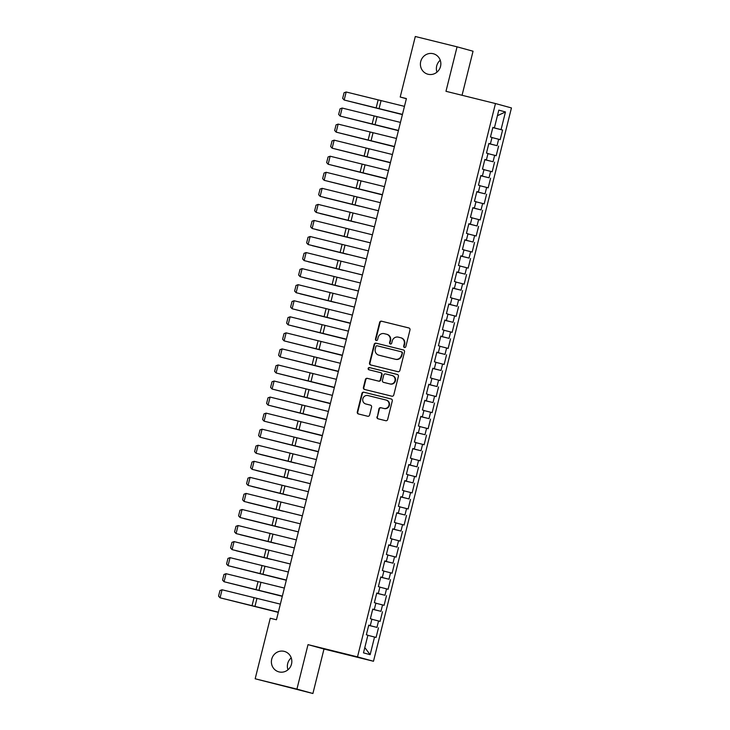 <?xml version="1.0" encoding="UTF-8"?>
<svg xmlns="http://www.w3.org/2000/svg" width="730" height="730" viewBox="0 0 730 730"><rect width="100%" height="100%" fill="white"/><g stroke="black" fill="none" stroke-linecap="round" stroke-linejoin="round"><path stroke-width="1.09" d="M404.484 347.498A1.141 1.095 -74.7 0 0 405.816 346.659L409.995 329.905A1.624 1.56 -74.7 0 0 408.864 327.952L381.544 321.2A1.624 1.56 -74.7 0 0 379.627 322.395L375.457 339.14A1.141 1.095 -74.7 0 0 376.215 340.499A1.141 1.095 -74.7 0 0 377.583 339.669L378.122 337.506A5.201 5.001 -74.7 0 1 384.236 333.665L386.517 334.221A5.201 5.001 -74.7 0 1 390.112 340.472L389.574 342.635A1.141 1.095 -74.7 0 0 390.358 344.003A1.141 1.095 -74.7 0 0 391.7 343.164L392.238 340.992A5.201 5.001 -74.7 0 1 398.352 337.151L400.633 337.716A5.201 5.001 -74.7 0 1 404.228 343.958L403.69 346.13A1.141 1.095 -74.7 0 0 404.484 347.498M284.171 651.352A10.594 10.193 -74.7 0 0 271.743 659.053A10.594 10.193 -74.7 0 0 279.052 671.91A10.594 10.193 -74.7 0 0 291.48 664.209A10.594 10.193 -74.7 0 0 284.171 651.352M291.233 657.867A10.594 10.193 -74.7 0 0 287.967 669.775M433.182 53.71A10.594 10.193 -74.7 0 0 420.754 61.411A10.594 10.193 -74.7 0 0 428.063 74.259A10.594 10.193 -74.7 0 0 440.491 66.558A10.594 10.193 -74.7 0 0 433.182 53.71M440.245 60.225A10.594 10.193 -74.7 0 0 436.978 72.133M376.954 416.866A1.624 1.56 -74.7 0 0 378.076 418.81L385.741 420.708A1.624 1.56 -74.7 0 0 387.648 419.513L392.293 400.916A1.624 1.56 -74.7 0 0 391.161 398.963L363.841 392.202A1.624 1.56 -74.7 0 0 361.925 393.406L357.289 412.003A1.624 1.56 -74.7 0 0 358.412 413.956L367.674 416.246A1.624 1.56 -74.7 0 0 369.59 415.041L371.57 407.084A1.624 1.56 -74.7 0 0 370.448 405.132L365.858 403.991A4.343 4.179 -74.7 0 1 362.856 398.726A4.343 4.179 -74.7 0 1 367.957 395.56L385.942 400.013A4.343 4.179 -74.7 0 1 388.944 405.287A4.343 4.179 -74.7 0 1 383.843 408.444L380.85 407.705A1.624 1.56 -74.7 0 0 378.934 408.9L377.383 416.985A1.624 1.56 -74.7 0 0 378.332 418.874M296.927 689.111L312.905 693.5L323.992 649.025L308.014 644.636L296.927 689.111L255.171 678.781L270.264 618.246L276.451 619.779L406.4 98.568L400.213 97.035L406.364 98.723M308.014 644.636L357.508 656.881L495.469 103.55L511.447 107.93L373.486 661.261L357.508 656.881M462.053 95.283L473.049 51.219L457.062 46.829L445.975 91.305L495.469 103.55M457.062 46.829L415.306 36.5L400.213 97.035M397.959 371.698A1.624 1.56 -74.7 0 0 399.876 370.493L404.511 351.897A1.624 1.56 -74.7 0 0 403.389 349.944L376.06 343.182A1.624 1.56 -74.7 0 0 374.152 344.387L369.508 362.983A1.624 1.56 -74.7 0 0 370.639 364.936L397.959 371.698M398.398 376.406L393.762 395.003A1.624 1.56 -74.7 0 1 391.855 396.198L364.526 389.446A1.624 1.56 -74.7 0 1 363.403 387.493L365.383 379.536A1.624 1.56 -74.7 0 1 367.299 378.332L378.377 381.069A1.624 1.56 -74.7 0 0 380.293 379.874L381.607 374.59A1.624 1.56 -74.7 0 0 380.485 372.638L368.942 369.791A1.141 1.095 -74.7 0 0 368.942 369.791A1.141 1.095 -74.7 0 1 368.157 368.404A1.141 1.095 -74.7 0 1 369.499 367.582L397.275 374.454A1.624 1.56 -74.7 0 1 398.398 376.406M492.814 127.622L502.587 130.04L501.054 129.621L505.461 111.955L498.809 110.13L494.411 127.786L492.878 127.367L490.469 137.003L492.002 137.422L490.405 143.846L488.872 143.427L486.472 153.063L488.005 153.482L486.399 159.906L484.866 159.487L482.466 169.123L483.999 169.543L482.393 175.966L480.86 175.538L478.46 185.174L479.993 185.593L478.396 192.017L476.863 191.598L474.454 201.234L475.987 201.653L474.39 208.077L472.858 207.658L470.458 217.294L471.991 217.713L470.385 224.137L468.852 223.708L466.452 233.344L467.985 233.764L466.379 240.188L464.846 239.768L462.446 249.404L463.979 249.824L462.382 256.248L460.849 255.829L458.44 265.464L459.973 265.884L458.376 272.308L456.843 271.888L454.443 281.515L455.976 281.935L454.37 288.359L452.837 287.939L450.437 297.575L451.97 297.995L450.364 304.419L448.831 303.999L446.431 313.635L447.964 314.055L446.368 320.479L444.835 320.059L442.426 329.686L443.959 330.115L442.362 336.53L440.829 336.11L438.429 345.746L439.962 346.166L438.356 352.59L436.823 352.17L434.423 361.806L435.956 362.226L434.35 368.65L432.817 368.23L430.417 377.857L431.95 378.286L430.353 384.701L428.82 384.281L426.411 393.917L427.944 394.337L426.347 400.761L424.814 400.341L422.415 409.977L423.947 410.397L422.341 416.821L420.809 416.401L418.409 426.037L419.942 426.457L418.345 432.881L416.812 432.452L414.403 442.088L415.936 442.508L414.339 448.932L412.806 448.512L410.406 458.148L411.939 458.568L410.333 464.992L408.8 464.572L406.4 474.208L407.933 474.628L406.327 481.052L404.794 480.623L402.394 490.259L403.927 490.679L402.33 497.103L400.797 496.683L398.388 506.319L399.921 506.739L398.325 513.163L396.791 512.743L394.392 522.379L395.925 522.799L394.319 529.223L392.786 528.803L390.386 538.43L391.919 538.849L390.313 545.273L388.78 544.854L386.38 554.49L387.913 554.909L386.316 561.333L384.783 560.914L382.374 570.55L383.907 570.97L382.31 577.394L380.777 576.974L378.377 586.601L379.91 587.029L378.304 593.444L376.771 593.025L374.371 602.661L375.904 603.08L374.298 609.504L372.765 609.085L370.365 618.721L371.899 619.14L370.302 625.564L368.769 625.145L366.36 634.771L367.893 635.2L363.494 652.857L370.147 654.682L364.808 647.565M502.587 130.04L500.187 139.667L498.654 139.248L497.057 145.671L488.826 143.591M488.808 143.673L497.057 145.671M498.59 146.091L496.181 155.727L494.648 155.307L493.051 161.732L484.83 159.651M484.802 159.733L493.051 161.732M494.584 162.151L492.184 171.787L490.651 171.368L489.045 177.791L480.824 175.711M480.805 175.793L489.045 177.791M490.578 178.211L488.178 187.847L486.645 187.418L485.039 193.842L476.818 191.762M476.799 191.844L485.039 193.842M486.572 194.262L484.173 203.898L482.639 203.478L481.043 209.902L472.812 207.822M472.794 207.904L481.043 209.902M482.576 210.322L480.167 219.958L478.634 219.538L477.037 225.962L468.815 223.882M468.788 223.964L477.037 225.962M478.57 226.382L476.17 236.018L474.637 235.589L473.031 242.013L464.809 239.933M464.791 240.015L473.031 242.013M474.564 242.433L472.164 252.069L470.631 251.649L469.025 258.073L460.803 255.993M460.785 256.075L469.025 258.073M470.558 258.493L468.158 268.129L466.625 267.709L465.028 274.133L456.798 272.053M456.779 272.135L465.028 274.133M466.561 274.553L464.152 284.189L462.619 283.769L461.022 290.184L452.801 288.104M452.773 288.186L461.022 290.184M462.555 290.604L460.155 300.24L458.623 299.82L457.016 306.244L448.795 304.164M448.777 304.246L457.016 306.244M458.549 306.664L456.15 316.3L454.617 315.88L453.011 322.304L444.789 320.224M444.771 320.306L453.011 322.304M454.553 322.724L452.144 332.36L450.611 331.94L449.014 338.355L440.783 336.274M440.765 336.357L449.014 338.355M450.547 338.784L448.147 348.411L446.614 347.991L445.008 354.415L436.786 352.334M436.759 352.417L445.008 354.415M446.541 354.835L444.141 364.471L442.608 364.051L441.002 370.475L432.78 368.394M432.762 368.477L441.002 370.475M442.535 370.895L440.135 380.531L438.602 380.111L437.005 386.535L428.775 384.445M428.756 384.537L437.005 386.535M438.538 386.955L436.129 396.582L434.596 396.162L432.999 402.586L424.769 400.505M424.75 400.587L432.999 402.586M434.532 403.006L432.133 412.642L430.6 412.222L428.994 418.646L420.772 416.565M420.745 416.648L428.994 418.646M430.527 419.066L428.127 428.702L426.594 428.282L424.988 434.706L416.766 432.616M416.748 432.707L424.988 434.706M426.521 435.126L424.121 444.752L422.588 444.333L420.991 450.757L412.76 448.676M412.742 448.758L420.991 450.757M422.524 451.176L420.115 460.812L418.582 460.393L416.985 466.817L408.763 464.736M408.736 464.818L416.985 466.817M418.518 467.236L416.118 476.873L414.585 476.453L412.979 482.877L404.758 480.796M404.739 480.878L412.979 482.877M414.512 483.296L412.112 492.933L410.579 492.504L408.973 498.928L400.752 496.847M400.733 496.929L408.973 498.928M410.506 499.347L408.106 508.983L406.573 508.564L404.977 514.988L396.746 512.907M396.728 512.989L404.977 514.988M406.51 515.407L404.101 525.043L402.568 524.624L400.971 531.048L392.749 528.967M392.722 529.049L400.971 531.048M402.504 531.467L400.104 541.103L398.571 540.674L396.965 547.098L388.743 545.018M388.725 545.1L396.965 547.098M398.498 547.518L396.098 557.154L394.565 556.735L392.959 563.159L384.737 561.078M384.719 561.16L392.959 563.159M394.492 563.578L392.092 573.214L390.559 572.794L388.962 579.218L380.731 577.138M380.713 577.22L388.962 579.218M390.495 579.638L388.086 589.274L386.553 588.855L384.956 595.269L376.735 593.189M376.707 593.271L384.956 595.269M386.489 595.698L384.089 605.325L382.556 604.905L380.951 611.329L372.729 609.249M372.711 609.331L380.951 611.329M382.483 611.749L380.084 621.385L378.551 620.965L376.945 627.389L368.723 625.309M368.705 625.391L376.945 627.389M378.478 627.809L376.078 637.445L374.545 637.025L370.147 654.682M370.302 625.564L368.75 625.199M374.545 637.025L367.865 635.328M374.298 609.504L372.756 609.139M378.551 620.965L371.871 619.268M378.304 593.444L376.762 593.079M382.556 604.905L375.868 603.217M382.31 577.394L380.759 577.029M386.553 588.855L379.874 587.157M386.316 561.333L384.765 560.968M390.559 572.794L383.88 571.097M390.313 545.273L388.771 544.909M394.565 556.735L387.876 555.046M394.319 529.223L392.776 528.848M398.571 540.674L391.882 538.986M398.325 513.163L396.773 512.798M402.568 524.624L395.888 522.926M402.33 497.103L400.779 496.738M406.573 508.564L399.894 506.875M406.327 481.052L404.785 480.678M410.579 492.504L403.891 490.815M410.333 464.992L408.791 464.627M414.585 476.453L407.897 474.755M414.339 448.932L412.788 448.567M418.582 460.393L411.902 458.705M418.345 432.881L416.793 432.507M422.588 444.333L415.908 442.645M422.341 416.821L420.799 416.456M426.594 428.282L419.905 426.585M426.347 400.761L424.796 400.396M430.6 412.222L423.911 410.525M430.353 384.701L428.802 384.336M434.596 396.162L427.917 394.474M434.35 368.65L432.808 368.285M438.602 380.111L431.923 378.414M438.356 352.59L436.814 352.225M442.608 364.051L435.92 362.354M442.362 336.53L440.81 336.165M446.614 347.991L439.925 346.303M446.368 320.479L444.816 320.114M450.611 331.94L443.931 330.243M450.364 304.419L448.822 304.054M454.617 315.88L447.937 314.183M454.37 288.359L452.828 287.994M458.623 299.82L451.934 298.132M458.376 272.308L456.825 271.943M462.619 283.769L455.94 282.072M462.382 256.248L460.831 255.883M466.625 267.709L459.946 266.012M466.379 240.188L464.837 239.823M470.631 251.649L463.952 249.961M470.385 224.137L468.842 223.763M474.637 235.589L467.948 233.901M474.39 208.077L472.839 207.712M478.634 219.538L471.954 217.841M478.396 192.017L476.845 191.652M482.639 203.478L475.96 201.79M482.393 175.966L480.851 175.592M486.645 187.418L479.957 185.73M486.399 159.906L484.857 159.542M490.651 171.368L483.963 169.67M490.405 143.846L488.854 143.482M494.648 155.307L487.969 153.619M494.411 127.786L492.859 127.421M498.654 139.248L491.974 137.559M255.171 678.781L312.905 693.5M323.992 649.025L373.486 661.261M501.054 129.621L492.832 127.531M505.461 111.955L497.422 115.687M404.675 347.526A1.141 1.095 -74.7 0 1 404.128 346.248L404.666 344.076A5.201 5.001 -74.7 0 0 401.062 337.835M386.946 334.34A5.201 5.001 -74.7 0 1 390.55 340.591L390.002 342.753A1.141 1.095 -74.7 0 0 390.559 344.031M409.046 328.016L381.973 321.319A1.624 1.56 -74.7 0 0 380.065 322.514L375.886 339.258A1.141 1.095 -74.7 0 0 376.443 340.536M403.562 349.998L376.488 343.301A1.624 1.56 -74.7 0 0 374.581 344.505L369.946 363.102A1.624 1.56 -74.7 0 0 370.895 365M401.956 353.101A1.141 1.095 -74.7 0 0 401.162 351.741L377.182 345.801A1.141 1.095 -74.7 0 0 375.84 346.64L375.275 348.931A5.201 5.001 -74.7 0 0 378.87 355.172L395.268 359.233A5.201 5.001 -74.7 0 0 401.381 355.391L402.385 353.22A1.141 1.095 -74.7 0 0 401.6 351.851L401.217 351.75M402.385 353.22L401.819 355.51A5.201 5.001 -74.7 0 1 395.696 359.352L379.308 355.291M380.558 372.665L380.914 372.756A1.624 1.56 -74.7 0 1 382.036 374.709L380.722 379.992A1.624 1.56 -74.7 0 1 378.815 381.188L367.728 378.45A1.624 1.56 -74.7 0 0 365.821 379.655L363.832 387.612A1.624 1.56 -74.7 0 0 364.781 389.51M397.448 374.508L369.927 367.701A1.141 1.095 -74.7 0 0 369.225 369.854M389.875 383.916A4.343 4.179 -74.7 0 0 394.976 380.759A4.343 4.179 -74.7 0 0 391.983 375.485L385.641 373.915A1.624 1.56 -74.7 0 0 383.734 375.12L382.42 380.394A1.624 1.56 -74.7 0 0 383.542 382.347L390.313 384.035A4.343 4.179 -74.7 0 0 395.414 380.877A4.343 4.179 -74.7 0 0 392.411 375.603M390.313 384.035L383.971 382.465M386.38 400.131A4.343 4.179 -74.7 0 1 389.373 405.405A4.343 4.179 -74.7 0 1 384.272 408.563L381.279 407.824A1.624 1.56 -74.7 0 0 379.363 409.019L377.383 416.985M370.621 405.187L366.287 404.11M391.344 399.018L364.27 392.32A1.624 1.56 -74.7 0 0 362.363 393.525L357.718 412.121A1.624 1.56 -74.7 0 0 358.667 414.019M348.164 101.041L402.412 114.573M348.055 101.014L402.403 114.601M402.458 114.391L344.168 100.019L402.449 114.418M404.457 106.361L346.166 91.989L344.168 100.019L342.662 98.377L344.067 92.756L346.166 91.989M344.159 117.101L398.407 130.633M344.049 117.074L398.398 130.661M340.153 133.152L394.401 146.694M340.052 133.134L394.392 146.721M398.452 130.442L340.162 116.079L398.443 130.478M400.451 122.412L342.16 108.049L340.162 116.079L338.656 114.437L340.061 108.816L342.16 108.049M394.446 146.502L336.156 132.139L394.446 146.538M396.454 138.472L338.154 124.109L336.156 132.139L334.659 130.497L336.055 124.876L338.154 124.109M336.147 149.212L390.395 162.744M336.046 149.185L390.395 162.772M332.15 165.272L386.398 178.804M332.041 165.245L386.389 178.832M390.45 162.562L332.15 148.19L390.44 162.589M392.448 154.532L334.157 140.16L332.15 148.19L330.654 146.547L332.05 140.927L334.157 140.16M386.444 178.613L328.153 164.25L386.435 178.649M388.442 170.592L330.152 156.22L328.153 164.25L326.648 162.607L328.053 156.986L330.152 156.22M328.144 181.323L382.392 194.864M328.044 181.305L382.383 194.892M382.438 194.673L324.147 180.31L382.429 194.709M384.445 186.643L326.146 172.28L324.147 180.31L322.642 178.668L324.047 173.046L326.146 172.28M359.589 206.225L324.12 197.465L359.607 206.161M378.432 210.733L320.141 196.361L378.432 210.76M380.44 202.703L322.14 188.34L320.141 196.361L318.645 194.718L320.041 189.107L322.14 188.34M355.592 222.285L320.114 213.525L355.601 222.221M351.586 238.336L316.117 229.576L351.604 238.272M347.58 254.396L312.112 245.636L347.599 254.332M343.584 270.456L308.106 261.696L343.593 270.392M339.578 286.516L304.1 277.747L339.596 286.443M335.572 302.567L300.103 293.807L335.59 302.503M296.115 309.785L350.363 323.317M296.015 309.757L350.354 323.344M292.109 325.845L346.358 339.377M292.009 325.817L346.358 339.404M288.113 341.895L342.361 355.437M288.003 341.868L342.352 355.464M374.435 226.784L316.136 212.421L374.426 226.82M376.434 218.763L318.143 204.391L316.136 212.421L314.639 210.778L316.035 205.157L318.143 204.391M370.429 242.844L312.139 228.481L370.42 242.88M372.428 234.814L314.137 220.451L312.139 228.481L310.633 226.838L312.038 221.217L314.137 220.451M366.423 258.904L308.133 244.532L366.414 258.931M368.431 250.874L310.131 236.511L308.133 244.532L306.627 242.889L308.033 237.277L310.131 236.511M362.418 274.954L304.127 260.592L362.418 274.991M364.425 266.934L306.125 252.562L304.127 260.592L302.631 258.949L304.027 253.328L306.125 252.562M358.421 291.014L300.121 276.652L358.412 291.051M360.419 282.985L302.129 268.622L300.121 276.652L298.625 275.009L300.021 269.388L302.129 268.622M354.415 307.075L296.124 292.703L354.406 307.102M356.413 299.045L298.123 284.682L296.124 292.703L294.619 291.069L296.024 285.448L298.123 284.682M350.409 323.135L292.119 308.763L350.4 323.162M352.417 315.104L294.117 300.733L292.119 308.763L290.613 307.12L292.018 301.499L294.117 300.733M346.412 339.185L288.113 324.823L346.403 339.222M348.411 331.155L290.12 316.793L288.113 324.823L286.616 323.18L288.012 317.559L290.12 316.793M342.406 355.245L284.107 340.883L342.397 355.273M344.405 347.215L286.114 332.853L284.107 340.883L282.61 339.24L284.016 333.619L286.114 332.853M284.107 357.955L338.355 371.488M283.997 357.928L338.346 371.515M338.401 371.305L280.11 356.934L338.391 371.333M340.399 363.275L282.108 348.904L280.11 356.934L278.604 355.291L280.01 349.67L282.108 348.904M280.101 374.015L334.349 387.548M280.001 373.988L334.34 387.575M334.395 387.356L276.104 372.993L334.386 387.393M336.402 379.326L278.103 364.963L276.104 372.993L274.599 371.351L276.004 365.73L278.103 364.963M276.095 390.066L330.343 403.608M275.995 390.048L330.343 403.635M330.398 403.416L272.098 389.053L330.389 403.444M332.396 395.386L274.106 381.024L272.098 389.053L270.602 387.411L271.998 381.79L274.106 381.024M272.098 406.126L326.346 419.659M271.989 406.099L326.337 419.686M326.392 419.476L268.093 405.104L326.383 419.504M328.39 411.446L270.1 397.074L268.093 405.104L266.596 403.462L268.001 397.841L270.1 397.074M268.093 422.186L322.341 435.719M267.983 422.159L322.332 435.746M322.386 435.527L264.096 421.164L322.377 435.564M324.385 427.497L266.094 413.134L264.096 421.164L262.59 419.522L263.995 413.901L266.094 413.134M264.087 438.237L318.335 451.779M263.986 438.219L318.326 451.806M318.38 451.587L260.09 437.224L318.371 451.624M320.388 443.557L262.088 429.194L260.09 437.224L258.593 435.582L259.99 429.961L262.088 429.194M295.541 463.139L260.062 454.379L295.55 463.076M314.384 467.647L256.084 453.275L314.374 467.674M316.382 459.617L258.091 445.254L256.084 453.275L254.588 451.633L255.984 446.021L258.091 445.254M291.535 479.199L256.057 470.43L291.553 479.136M310.378 483.698L252.087 469.335L310.369 483.734M312.376 475.677L254.086 461.305L252.087 469.335L250.582 467.693L251.987 462.072L254.086 461.305M287.529 495.25L252.06 486.49L287.547 495.186M306.372 499.758L248.081 485.395L306.363 499.795M308.37 491.728L250.08 477.365L248.081 485.395L246.576 483.753L247.981 478.132L250.08 477.365M283.523 511.31L248.054 502.55L283.541 511.246M302.366 515.818L244.076 501.446L302.366 515.845M304.373 507.788L246.074 493.425L244.076 501.446L242.579 499.804L243.975 494.192L246.074 493.425M279.526 527.37L244.048 518.61L279.535 527.306M298.369 531.869L240.07 517.506L298.36 531.905M300.368 523.848L242.077 509.476L240.07 517.506L238.573 515.864L239.969 510.243L242.077 509.476M275.52 543.43L240.042 534.661L275.538 543.357M294.363 547.929L236.073 533.566L294.354 547.965M296.362 539.899L238.071 525.536L236.073 533.566L234.567 531.924L235.973 526.303L238.071 525.536M271.514 559.481L236.046 550.721L271.533 559.417M290.357 563.989L232.067 549.617L290.348 564.016M292.365 555.959L234.065 541.596L232.067 549.617L230.561 547.984L231.967 542.363L234.065 541.596M232.058 566.699L286.306 580.231M231.957 566.672L286.306 580.259M286.352 580.049L228.061 565.677L286.352 580.076M288.359 572.019L230.059 557.647L228.061 565.677L226.565 564.034L227.961 558.413L230.059 557.647M228.052 582.759L282.309 596.291M227.952 582.732L282.3 596.319M282.355 596.1L224.055 581.737L282.346 596.136M284.353 588.07L226.063 573.707L224.055 581.737L222.559 580.095L223.955 574.473L226.063 573.707M224.055 598.81L278.303 612.351M223.946 598.783L278.294 612.379M278.349 612.16L220.058 597.797L278.34 612.187M280.347 604.13L222.057 589.767L220.058 597.797L218.553 596.154L219.958 590.534L222.057 589.767M379.062 108.67L381.06 100.64M376.142 107.949L378.149 99.919M375.056 124.721L377.054 116.691M372.136 124.009L374.143 115.979M371.05 140.78L373.048 132.75M368.139 140.06L370.137 132.03M367.044 156.84L369.051 148.811M364.133 156.12L366.132 148.09M363.047 172.891L365.046 164.87M360.127 172.18L362.135 164.15M359.041 188.951L361.04 180.921M356.121 188.231L358.129 180.21M355.035 205.011L357.034 196.981M352.125 204.29L354.123 196.261M351.03 221.062L353.037 213.041M348.119 220.35L350.117 212.321M347.033 237.122L349.031 229.092M344.113 236.401L346.12 228.38M343.027 253.182L345.025 245.152M340.116 252.461L342.115 244.431M339.021 269.233L341.019 261.212M336.11 268.521L338.109 260.491M335.015 285.293L337.023 277.263M332.104 284.572L334.103 276.551M331.018 301.353L333.017 293.323M328.099 300.632L330.106 292.602M327.013 317.413L329.011 309.383M324.102 316.692L326.1 308.662M323.007 333.464L325.014 325.434M320.096 332.752L322.094 324.722M319.001 349.524L321.008 341.494M316.09 348.803L318.088 340.773M315.004 365.584L317.002 357.554M312.084 364.863L314.092 356.833M310.998 381.635L312.997 373.605M308.087 380.923L310.086 372.893M306.992 397.695L309 389.665M304.082 396.974L306.08 388.944M302.987 413.755L304.994 405.725M300.076 413.034L302.074 405.004M298.99 429.806L300.988 421.776M296.07 429.094L298.077 421.064M294.984 445.866L296.982 437.836M292.073 445.145L294.071 437.124M290.978 461.926L292.986 453.896M288.067 461.205L290.065 453.175M286.981 477.977L288.98 469.956M284.061 477.265L286.069 469.235M282.975 494.037L284.974 486.007M280.055 493.316L282.063 485.295M278.97 510.097L280.968 502.067M276.059 509.376L278.057 501.346M274.964 526.148L276.971 518.127M272.053 525.436L274.051 517.406M270.967 542.207L272.965 534.178M268.047 541.487L270.054 533.466M266.961 558.267L268.959 550.237M264.041 557.547L266.048 549.517M262.955 574.327L264.954 566.298M260.044 573.607L262.043 565.577M258.949 590.378L260.957 582.348M256.038 589.667L258.037 581.637M254.952 606.438L256.951 598.408M252.032 605.717L254.04 597.688"/></g></svg>

